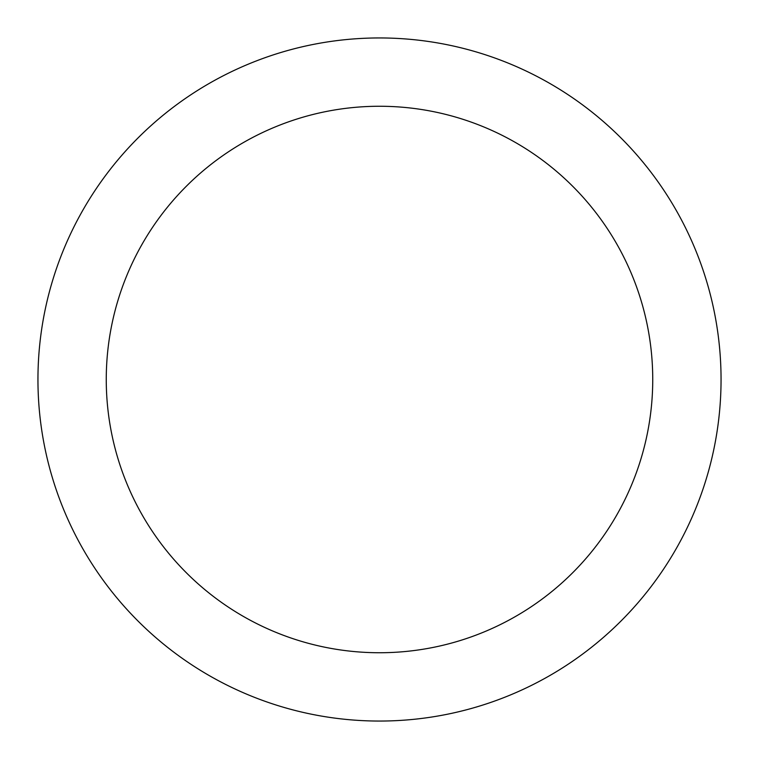 <?xml version="1.0" encoding="UTF-8"?>
<svg xmlns="http://www.w3.org/2000/svg" width="759" height="759" viewBox="0 0 759 759"><rect width="100%" height="100%" fill="white"/><g stroke="black" fill="none" stroke-linecap="round" stroke-linejoin="round"><path stroke-width="1.14" d="M652.74 379.5A273.24 273.24 0 0 0 379.5 106.26A273.24 273.24 0 0 0 106.26 379.5A273.24 273.24 0 0 0 379.5 652.74A273.24 273.24 0 0 0 652.74 379.5M721.05 379.5A341.55 341.55 0 0 0 379.5 37.95A341.55 341.55 0 0 0 37.95 379.5A341.55 341.55 0 0 0 379.5 721.05A341.55 341.55 0 0 0 721.05 379.5"/></g></svg>
